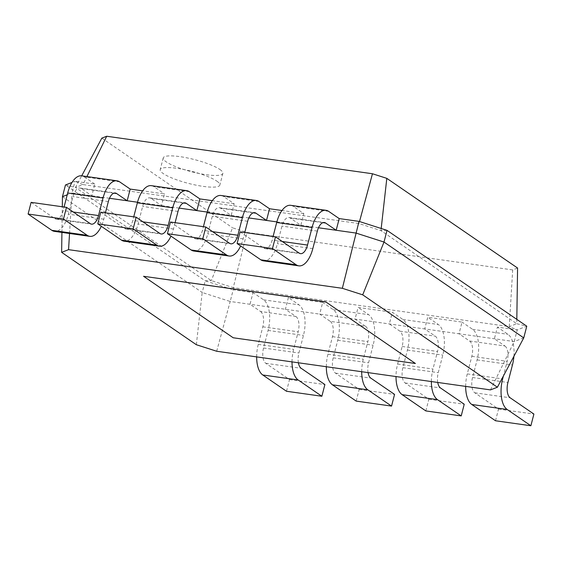 <?xml version="1.0" encoding="UTF-8"?>
<svg xmlns="http://www.w3.org/2000/svg" width="562" height="562" viewBox="0 0 562 562"><rect width="100%" height="100%" fill="white"/><g stroke="black" fill="none" stroke-linecap="round" stroke-linejoin="round"><path stroke-width="0.42" stroke-dasharray="2.81 2.11" d="M216.686 351.25L230.188 301.478L424.724 328.939L435.269 336.167A12.322 5.887 -82 0 1 437.524 351.468L432.972 369.044A24.644 11.774 98 0 0 431.363 381.556M425.841 410.927L428.862 399.245L405.132 382.968A12.322 5.887 -82 0 1 402.877 367.674L407.422 350.091A24.644 11.774 98 0 0 402.919 319.497L392.374 312.261L389.354 323.944L399.898 331.18A12.322 5.887 -82 0 1 402.153 346.473L397.601 364.057A24.644 11.774 98 0 0 395.999 376.561M465.666 386.396A24.644 11.774 98 0 1 467.275 373.892L471.82 356.308A12.322 5.887 -82 0 0 469.565 341.008L459.021 333.779L424.724 328.939L427.745 317.256L462.041 322.096L459.021 333.779L514.216 341.57L523.749 337.888M437.735 382.455A12.322 5.887 -82 0 1 438.248 372.662L442.793 355.086A24.644 11.774 98 0 0 438.29 324.492L427.745 317.256M490.478 389.895L514.216 341.57L517.237 329.887L526.77 326.206L516.752 323.712L516.815 319.378M196.342 344.724L202.201 292.5L230.188 301.478L233.209 289.795L253.033 292.598L250.013 304.274L260.564 311.51L295.928 316.504L285.384 309.269L288.404 297.586L322.7 302.426L319.68 314.109L330.231 321.345L365.602 326.339L355.051 319.104L358.071 307.421L392.374 312.261M62.452 196.658L202.201 292.5L205.221 280.817L233.209 289.795L233.272 287.653L509.263 326.606L512.684 269.922L517.574 268.032M428.862 399.245L464.233 404.24M143.591 276.181L233.237 337.664L415.451 363.382M469.565 341.008L504.936 346.002L494.391 338.767L497.412 327.091L517.237 329.887L509.263 326.606L516.752 323.712L380.959 230.589L358.97 223.535L238.119 206.472L82.972 184.575L75.491 187.469L211.284 280.6L233.272 287.653L246.929 232.415L512.684 269.922M365.602 326.339A12.322 5.887 -82 0 1 367.85 341.633L363.305 359.216A24.644 11.774 98 0 0 361.696 371.721M368.061 372.62A12.322 5.887 -82 0 1 368.581 362.834L373.126 345.251A24.644 11.774 98 0 0 368.623 314.657L358.071 307.421M495.508 420.762L498.529 409.08L474.799 392.803A12.322 5.887 -82 0 1 472.544 377.502L477.096 359.926A24.644 11.774 98 0 0 472.586 329.332L462.041 322.096M61.925 232.415L62.305 206.76M69.533 233.49L71.978 192.977L67.222 194.817M109.485 198.274L71.978 192.977L74.999 181.294L72.02 182.446M179.152 208.102L137.521 202.229M248.818 217.937L207.188 212.064M318.485 227.772L276.855 221.899M260.564 311.51A12.322 5.887 -82 0 1 262.812 326.81L258.267 344.387A24.644 11.774 98 0 0 256.658 356.891M286.501 391.257L289.521 379.575L265.791 363.305A12.322 5.887 -82 0 1 263.543 348.004L268.088 330.428A24.644 11.774 98 0 0 263.585 299.827L253.033 292.598M504.936 346.002A12.322 5.887 -82 0 1 507.191 361.303L503.376 376.034M513.907 356.315A24.644 11.774 98 0 0 507.957 334.32L497.412 327.091M295.928 316.504A12.322 5.887 -82 0 1 298.183 331.798L293.638 349.381A24.644 11.774 98 0 0 292.029 361.886M298.394 362.785A12.322 5.887 -82 0 1 298.914 352.999L303.459 335.416A24.644 11.774 98 0 0 298.949 304.822L288.404 297.586M330.231 321.345A12.322 5.887 -82 0 1 332.479 336.645L327.934 354.222A24.644 11.774 98 0 0 326.325 366.726M356.175 401.092L359.195 389.41L335.465 373.133A12.322 5.887 -82 0 1 333.21 357.839L337.755 340.256A24.644 11.774 98 0 0 333.252 309.662L322.7 302.426M359.195 389.41L394.566 394.405M119.65 181.856L84.279 176.861A24.644 11.774 -82 0 0 81.687 175.822L75.491 187.469L65.473 184.975L205.221 280.817L211.284 280.6L232.584 227.814L246.929 232.415M101.827 138.133L232.584 227.814M219.84 169.45A30.805 6.245 14.5 0 1 222.868 173.384A30.805 6.245 14.5 0 1 191.48 171.712A30.805 6.245 14.5 0 1 163.226 157.957A30.805 6.245 14.5 0 1 187.041 157.873A30.805 6.245 14.5 0 1 219.84 169.45M498.529 409.08L533.9 414.068M113.938 193.152L81.258 188.544L91.81 195.78L94.83 184.097L74.999 181.294L82.972 184.575L86.913 176.559M290.687 205.327A24.644 11.774 -82 0 1 293.287 206.359L303.831 213.595L300.81 225.278L290.266 218.042A12.322 5.887 98 0 0 288.966 217.522A12.322 5.887 98 0 0 281.969 226.107L277.424 243.69A24.644 11.774 -82 0 1 263.438 260.852M303.831 213.595L281.991 210.511M183.605 202.987L150.932 198.379L161.477 205.608L164.497 193.932L142.65 190.848M221.021 195.492A24.644 11.774 -82 0 1 223.62 196.531L234.164 203.76L231.144 215.443L220.599 208.207A12.322 5.887 98 0 0 219.299 207.687A12.322 5.887 98 0 0 212.303 216.272L207.757 233.855A24.644 11.774 -82 0 1 193.764 251.024M234.164 203.76L212.324 200.676M289.521 379.575L324.892 384.57M359.034 221.386L358.97 223.535L359.511 221.54M387.021 230.364L380.959 230.589L381.191 228.495M216.82 181.133A30.805 6.245 14.5 0 1 219.847 185.06A30.805 6.245 14.5 0 1 188.46 183.395A30.805 6.245 14.5 0 1 160.205 169.64A30.805 6.245 14.5 0 1 184.02 169.555A30.805 6.245 14.5 0 1 216.82 181.133M81.258 188.544A12.322 5.887 98 0 0 79.959 188.024A12.322 5.887 98 0 0 72.969 196.609L68.416 214.185A24.644 11.774 -82 0 1 54.43 231.354M31.121 202.362L54.851 218.632A12.322 5.887 98 0 0 56.151 219.152A12.322 5.887 98 0 0 63.148 210.567L64.068 207.013M84.279 176.861L94.83 184.097M240.129 231.86L263.859 248.137A12.322 5.887 98 0 0 265.159 248.657A12.322 5.887 98 0 0 272.149 240.072L273.076 236.511M105.424 212.85L103.787 219.18A24.644 11.774 -82 0 1 101.293 226.289M244.765 232.513L243.128 238.85A24.644 11.774 -82 0 1 240.634 245.959M150.932 198.379A12.322 5.887 98 0 0 149.632 197.859A12.322 5.887 98 0 0 142.636 206.444L138.09 224.02A24.644 11.774 -82 0 1 124.097 241.189M100.788 212.19L124.518 228.467A12.322 5.887 98 0 0 125.818 228.987A12.322 5.887 98 0 0 132.815 220.402L133.735 216.841M151.354 185.657A24.644 11.774 -82 0 1 153.953 186.696L164.497 193.932M170.455 222.025L194.192 238.302A12.322 5.887 98 0 0 195.485 238.822A12.322 5.887 98 0 0 202.482 230.237L203.402 226.676M175.098 222.678L173.461 229.015A24.644 11.774 -82 0 1 170.96 236.124M399.898 331.18L435.269 336.167M402.153 346.473L437.524 351.468M397.601 364.057L432.972 369.044M402.919 319.497L438.29 324.492M407.422 350.091L442.793 355.086M402.877 367.674L438.248 372.662M405.132 382.968L440.503 387.963M262.812 326.81L298.183 331.798M471.82 356.308L507.191 361.303M332.479 336.645L367.85 341.633M333.252 309.662L368.623 314.657M337.755 340.256L373.126 345.251M333.21 357.839L368.581 362.834M335.465 373.133L370.829 378.128M327.934 354.222L363.305 359.216M263.585 299.827L298.949 304.822M472.586 329.332L507.957 334.32M477.096 359.926L512.46 364.921M472.544 377.502L507.915 382.497M474.799 392.803L510.17 397.798M467.275 373.892L501.915 378.781M322.946 222.657L290.266 218.042M253.279 212.822L220.599 208.207M268.088 330.428L303.459 335.416M263.543 348.004L298.914 352.999M265.791 363.305L301.162 368.293M258.267 344.387L293.638 349.381M317.34 231.101L281.969 226.107M108.34 201.596L72.969 196.609M247.673 221.266L212.303 216.272M178.006 211.431L142.636 206.444M328.658 211.354L293.287 206.359M258.991 201.519L223.62 196.531M189.324 191.691L153.953 186.696M282.272 241.498L272.149 240.072M299.23 253.125L263.859 248.137M312.795 248.678L277.424 243.69M73.264 212L63.148 210.567M90.222 223.627L54.851 218.632M103.787 219.18L68.416 214.185M212.605 231.663L202.482 230.237M229.556 243.297L194.192 238.302M243.128 238.85L207.757 233.855M142.938 221.835L132.815 220.402M159.889 233.462L124.518 228.467M173.461 229.015L138.09 224.02M163.226 157.957L160.205 169.64M222.868 173.384L219.847 185.06M288.966 217.522L324.337 222.517M79.959 188.024L115.329 193.019M219.299 207.687L254.67 212.682M149.632 197.859L185.003 202.847M265.159 248.657L300.53 253.645M56.151 219.152L91.522 224.147M195.485 238.822L230.856 243.817M125.818 228.987L161.189 233.982"/><path stroke-width="0.84" d="M395.999 376.561A24.644 11.774 98 0 0 402.111 394.65L425.841 410.927L461.212 415.915L464.233 404.24L440.503 387.963A12.322 5.887 -82 0 1 437.735 382.455M431.363 381.556A24.644 11.774 98 0 0 437.482 399.645L461.212 415.915M216.686 351.25L490.478 389.895L497.405 387.218L362.701 294.832L342.349 288.306L68.557 249.661L61.63 252.338L196.342 344.724L216.686 351.25M325.798 301.899L415.416 363.495L325.798 301.899L143.563 276.293L233.209 337.776L415.416 363.495M497.405 387.218L523.749 337.888L384.001 242.046L356.013 233.068L318.485 227.772M361.696 371.721A24.644 11.774 98 0 0 367.808 389.81L391.545 406.087L394.566 394.405L370.829 378.128A12.322 5.887 -82 0 1 368.061 372.62M465.666 386.396A24.644 11.774 98 0 0 471.778 404.485L495.508 420.762L530.879 425.75L533.9 414.068L510.17 397.798A12.322 5.887 -82 0 1 507.915 382.497L512.46 364.921A24.644 11.774 98 0 0 513.907 356.315M61.63 252.338L61.925 232.415M62.305 206.76L62.452 196.658L65.473 184.975L72.02 182.446M67.222 194.817L62.452 196.658M68.557 249.661L69.533 233.49M137.521 202.229L109.485 198.274M207.188 212.064L179.152 208.102M276.855 221.899L248.818 217.937M342.349 288.306L359.034 221.386L339.202 218.59L336.181 230.272L325.637 223.037A12.322 5.887 98 0 0 324.337 222.517A12.322 5.887 98 0 0 317.34 231.101L312.795 248.678A24.644 11.774 -82 0 1 298.801 265.847A24.644 11.774 -82 0 1 296.209 264.807L272.479 248.53L275.499 236.855L299.23 253.125A12.322 5.887 98 0 0 300.53 253.645A12.322 5.887 98 0 0 307.519 245.06L312.072 227.484A24.644 11.774 -82 0 1 326.058 210.314A24.644 11.774 -82 0 1 328.658 211.354L339.202 218.59M362.701 294.832L384.001 242.046L387.021 230.364L359.034 221.386M143.563 276.293L325.77 302.012M523.749 337.888L526.77 326.206L387.021 230.364M256.658 356.891A24.644 11.774 98 0 0 262.77 374.98L286.501 391.257L321.871 396.252L324.892 384.57L301.162 368.293A12.322 5.887 -82 0 1 298.394 362.785M503.376 376.034L502.646 378.879A24.644 11.774 98 0 0 507.149 409.473L530.879 425.75M292.029 361.886A24.644 11.774 98 0 0 298.141 379.975L321.871 396.252M326.325 366.726A24.644 11.774 98 0 0 332.444 384.815L356.175 401.092L391.545 406.087M516.815 319.378L517.574 268.032L386.818 178.358L372.466 173.756L106.71 136.25L101.827 138.133L81.708 175.829L117.058 180.816A24.644 11.774 -82 0 1 119.65 181.856L130.201 189.085L127.181 200.767L116.629 193.539A12.322 5.887 98 0 0 115.329 193.019A12.322 5.887 98 0 0 108.34 201.596L105.424 212.85M244.765 232.513L247.673 221.266A12.322 5.887 98 0 1 254.67 212.682A12.322 5.887 98 0 1 255.97 213.202L266.514 220.437L269.535 208.755L281.991 210.511M142.65 190.848L130.201 189.085M212.324 200.676L199.868 198.92L196.848 210.602L186.303 203.367A12.322 5.887 98 0 0 185.003 202.847A12.322 5.887 98 0 0 178.006 211.431L175.098 222.678M86.913 176.559L106.71 136.25M359.511 221.54L372.466 173.756M381.191 228.495L386.818 178.358M101.293 226.289A24.644 11.774 -82 0 1 89.801 236.349L54.43 231.354A24.644 11.774 -82 0 1 51.83 230.315L28.1 214.038L31.121 202.362L66.492 207.35L90.222 223.627A12.322 5.887 98 0 0 91.522 224.147A12.322 5.887 98 0 0 98.519 215.562L103.064 197.986A24.644 11.774 -82 0 1 117.058 180.816M64.068 207.013L67.693 192.991A24.644 11.774 -82 0 1 81.687 175.822M298.801 265.847L263.438 260.852A24.644 11.774 -82 0 1 260.838 259.82L237.108 243.543L240.129 231.86L275.499 236.855M273.076 236.511L276.701 222.489A24.644 11.774 -82 0 1 290.687 205.327L326.058 210.314M89.801 236.349A24.644 11.774 -82 0 1 87.201 235.309L63.471 219.032L66.492 207.35M240.634 245.959A24.644 11.774 -82 0 1 229.134 256.012A24.644 11.774 -82 0 1 226.535 254.972L202.805 238.702L205.825 227.02L229.556 243.297A12.322 5.887 98 0 0 230.856 243.817A12.322 5.887 98 0 0 237.852 235.232L242.398 217.649A24.644 11.774 -82 0 1 256.391 200.479A24.644 11.774 -82 0 1 258.991 201.519L269.535 208.755M170.96 236.124A24.644 11.774 -82 0 1 159.468 246.184L124.097 241.189A24.644 11.774 -82 0 1 121.497 240.15L97.767 223.873L100.788 212.19L136.159 217.185L159.889 233.462A12.322 5.887 98 0 0 161.189 233.982A12.322 5.887 98 0 0 168.186 225.397L172.731 207.814A24.644 11.774 -82 0 1 186.725 190.651A24.644 11.774 -82 0 1 189.324 191.691L199.868 198.92M133.735 216.841L137.36 202.826A24.644 11.774 -82 0 1 151.354 185.657L186.725 190.651M229.134 256.012L193.764 251.024A24.644 11.774 -82 0 1 191.171 249.985L167.434 233.708L170.455 222.025L205.825 227.02M203.402 226.676L207.027 212.661A24.644 11.774 -82 0 1 221.021 195.492L256.391 200.479M159.468 246.184A24.644 11.774 -82 0 1 156.868 245.144L133.138 228.867L136.159 217.185M272.479 248.53L237.108 243.543M63.471 219.032L28.1 214.038M202.805 238.702L167.434 233.708M133.138 228.867L97.767 223.873M402.111 394.65L437.482 399.645M332.444 384.815L367.808 389.81M471.778 404.485L507.149 409.473M501.915 378.781L502.646 378.879M325.637 223.037L322.946 222.657M116.629 193.539L113.938 193.152M255.97 213.202L253.279 212.822M186.303 203.367L183.605 202.987M262.77 374.98L298.141 379.975M312.072 227.484L276.701 222.489M307.519 245.06L282.272 241.498M296.209 264.807L260.838 259.82M103.064 197.986L67.693 192.991M98.519 215.562L73.264 212M87.201 235.309L51.83 230.315M242.398 217.649L207.027 212.661M237.852 235.232L212.605 231.663M226.535 254.972L191.171 249.985M172.731 207.814L137.36 202.826M168.186 225.397L142.938 221.835M156.868 245.144L121.497 240.15"/></g></svg>
